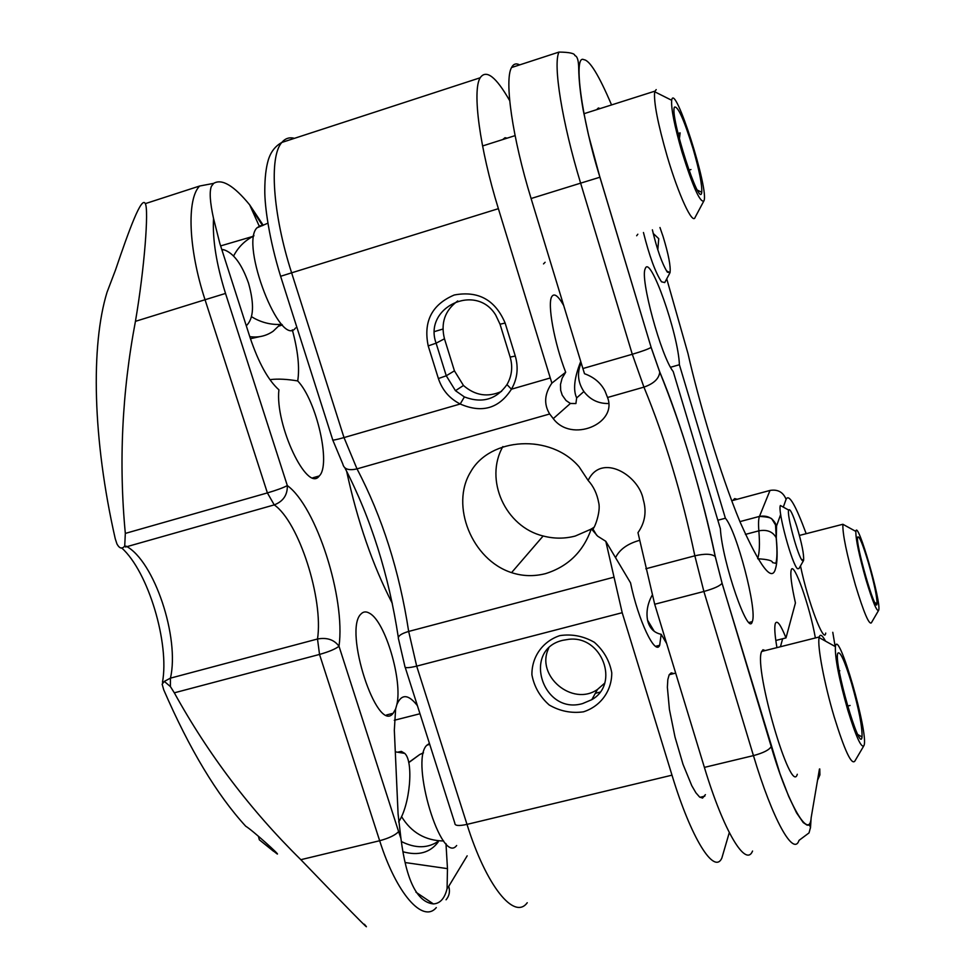 <?xml version="1.0" encoding="UTF-8"?>
<svg xmlns="http://www.w3.org/2000/svg" width="975" height="975" viewBox="0 0 975 975"><rect width="100%" height="100%" fill="white"/><g stroke="black" fill="none" stroke-linecap="round" stroke-linejoin="round"><path stroke-width="1.46" d="M580.734 361.493C574.299 377.727 572.934 389.866 576.664 397.91L575.908 403.553L570.387 403.467L566.048 400.518L562.222 395.168L560.662 390.256L560.491 384.455L562.124 378.215L565.683 372.231C554.288 343.139 547.121 303.481 551.826 296.571C554.227 292.866 558.163 295.803 563.648 305.394M776.941 647.632C774.759 634.92 774.235 626.828 775.381 623.366C777.16 619.881 780.695 624.719 785.996 637.906L795.429 602.94C791.468 585.232 790.079 574.214 791.249 569.875C793.76 560.722 810.018 606.938 815.368 637.967M775.807 640.477L785.996 637.906M652.104 595.311C647.595 603.562 646.084 611.849 647.546 620.173C649.374 628.058 653.92 632.763 661.172 634.311L659.685 645.279C655.261 656.175 638.15 620.124 630.545 582.855L605.804 541.308L597.687 536.189L591.337 528.816C583.306 551.655 568.023 566.597 545.5 573.641C533.898 576.591 522.588 576.249 511.558 572.63L543.148 535.982C553.922 538.822 564.622 538.846 575.262 536.043L591.252 529.084M615.542 557.676C619.527 549.461 627.608 543.66 639.771 540.284M725.388 518.225C736.649 530.656 757.453 610.167 752.322 621.477L752.261 621.66C748.398 637.711 722.219 561.905 720.367 528.669L673.225 371.572C661.099 356.558 639.697 277.777 645.255 268.71C649.935 253.317 678.393 334.047 679.392 364.735L725.388 518.225L717.844 520.248M705.4 794.649L702.548 798.098L699.55 796.977L695.906 792.797L691.787 785.716L683.012 764.315L675.005 737.027L669.423 709.471L667.375 687.29L667.814 679.624L669.179 674.737L671.214 672.86L673.871 673.554M607.547 397.495L643.939 387.124L632.287 354.266L582.892 368.538L584.513 373.717C594.019 377.167 600.856 382.943 605.024 391.06L607.547 397.495C617.809 423.82 571.447 443.186 553.264 418.628L549.681 413.985C543.672 404.174 544.416 393.888 551.887 383.126L565.683 372.231M581.161 362.858C576.883 372.828 577.797 382.383 583.879 391.536C590.107 399.665 598.284 403.662 608.437 403.528M509.706 100.693C496.031 76.745 486.184 69.103 480.188 77.768C472.058 90.492 479.676 148.298 498.383 208.674L550.266 377.971L511.436 389.196C517.372 378.848 518.651 367.807 515.288 356.046L505.135 323.054C495.251 299.861 478.286 290.513 454.24 294.998C431.876 304.529 423.199 321.494 428.208 345.893L438.397 378.556C442.223 390.049 449.487 398.531 460.2 404.003L344.004 437.58L357.008 468.878C348.745 470.779 344.029 469.194 342.834 464.1L332.792 440.078M551.887 383.126L550.266 377.971M502.71 139.559L505.026 137.719L507.134 138.157M545.11 262.263L543.514 263.908M825.715 633.068C824.338 644.889 807.873 601.88 800.487 565.89M596.615 109.688L598.357 108.018L600.064 108.591M637.833 234.219L636.663 235.755M797.294 774.26C791.176 796.672 754.053 669.679 761.451 651.922L762.95 649.764L765.265 650.569M591.691 529.352L592.824 528.852C594.36 528.998 601.027 511.448 598.687 502.686C597.053 493.752 593.531 486.342 588.144 480.456C601.514 452.303 639.271 475.52 643.268 499.688C646.791 511.607 645.023 522.6 637.979 532.667L654.7 604.256L704.389 767.386C723.584 831.09 745.826 867.908 752.554 851.041M666.656 643.524L661.172 634.311M729.288 832.613L721.841 858.085C714.261 875.099 691.19 838.622 671.994 775.174L622.196 612.702L605.804 541.308M559.845 635.615C542.661 641.331 531.68 656.809 531.911 674.797C534.154 686.717 539.931 696.784 549.242 705.01C560.016 711.226 571.423 713.493 583.477 711.823C600.661 706.29 611.861 690.909 611.764 672.774C609.558 660.745 603.757 650.581 594.336 642.281C583.428 636.053 571.935 633.823 559.845 635.615M588.144 480.456L579.15 466.879C550.704 433.278 489.913 437.275 470.596 471.997C450.06 505.257 471.839 559.869 511.558 572.63M582.892 368.538L531.095 198.522C512.423 137.877 504.185 80.06 511.534 67.543C513.435 63.887 516.141 63.009 519.663 64.886M591.435 528.962L593.909 527.317M502.905 446.538C484.002 479.7 505.379 526.927 543.148 535.982M670.556 367.258L679.392 364.735M562.965 640.27C521.771 649.374 542.405 715.333 582.587 703.584L591.801 699.672C620.21 683.804 601.867 635.298 568.839 639.307L562.965 640.27M515.288 356.046L510.157 357.082C512.947 366.832 511.887 376.009 506.976 384.601L511.436 389.196C499.042 408.537 481.967 413.473 460.2 404.003L464.393 396.935L455.459 390.683L446.27 375.777L454.435 370.841L463.466 385.491C475.142 395.631 487.853 397.581 501.589 391.377M510.157 357.082L500.029 324.212L495.751 315.144C476.019 282.238 423.053 307.539 436.105 343.188L446.27 375.777L438.397 378.556M737.197 499.273L734.675 498.591L732.81 500.455L770.006 490.437L759.464 516.409C758.501 518.846 758.294 523.648 758.855 530.839C759.915 544.16 759.513 553.398 757.66 558.565M548.657 648.363C535.19 675.602 572.435 707.009 597.48 689.459L604.646 683.182M506.976 384.601C496.312 399.531 482.113 403.638 464.393 396.935M457.726 300.922C444.953 310.367 440.542 322.993 444.466 338.788L454.435 370.841M292.317 329.855C297.972 350.72 299.776 367.758 297.716 380.945C316.558 400.493 331.281 464.99 319.239 475.971C307.369 493.265 274.853 424.893 278.911 389.817C268.149 380.153 258.533 362.737 250.063 337.545L219.826 243.409L213.537 218.473C209.978 202.252 209.284 191.514 211.429 186.274L213.659 183.373C221.861 178.425 233.854 185.567 249.661 204.835L259.216 226.09M213.537 218.473C212.392 239.277 216.389 264.274 225.517 293.438L287.32 485.574C316.388 506.561 345.723 598.37 339.008 646.254L398.617 831.602C395.326 835.148 389.013 838.195 379.665 840.73L300.848 859.694C250.538 810.128 208.358 754.504 174.318 692.823L170.393 686.558L164.312 681.403L162.142 684.145L163.715 689.776C189.552 749.312 216.889 794.796 245.724 826.227C251.83 829.713 281.348 856.33 277.083 853.893L259.338 839.804L273.597 851.321M445.977 843.619L447.476 868.64L447.074 888.676C444.673 898.475 440.103 903.557 433.375 903.922C417.068 902.155 406.258 880.352 400.944 838.512L398.08 813.954L394.327 730.19L395.631 708.971L393.144 713.286C377.276 734.845 343.127 629.85 361.006 613.994C363.395 611.459 366.308 611.252 369.744 613.385C385.296 621.782 402.675 680.392 396.849 704.62C401.468 693.7 408.318 694.054 417.41 705.656M392.303 603.379C372.694 565.329 357.447 521.235 346.588 471.096M396.849 704.62L395.631 708.971M297.716 380.945C287.15 379.165 278.241 378.702 271.001 379.531M258.424 836.257L259.338 839.804M213.659 183.373L199.656 186.018L145.299 203.641C141.643 195.731 129.236 229.442 115.44 270.185L107.031 292.256C90.699 345.528 92.564 438.945 115.245 538.736L116.951 543.952C119.474 548.559 122.058 549.266 124.715 546.085L125.324 533.41C118.657 462.857 122.021 392.169 135.44 321.336L205.043 299.739L267.394 492.911C276.839 490.12 283.481 487.671 287.32 485.574C287.588 494.947 283.225 501.394 274.243 504.892C298.862 521.844 323.651 599.125 317.509 639.003C327.003 637.284 334.169 639.697 339.008 646.254C335.424 649.033 328.928 651.763 319.532 654.432L379.665 840.73C396.533 894.038 422.992 923.581 436.288 907.591M145.299 203.641C148.931 209.406 144.519 268.223 135.44 321.336M364.357 924.227C375.022 936.317 343.017 903.533 300.848 859.694M863.57 746.265L854.843 761.109C851.528 765.314 844.667 750.665 834.271 717.137C824.302 683.926 817.135 645.767 819.122 637.589L819.268 636.98C820.231 633.787 822.315 635.176 825.52 641.148M456.653 845.52C441.504 865.654 410.207 762.365 426.453 745.582L429.414 743.377M847.811 710.178C839.036 679.124 834.905 657.954 835.404 646.644C837.952 626.486 869.103 734.467 863.972 745.558C861.437 748.703 856.05 736.905 847.811 710.178M851.589 683.378C844.703 660.892 840.133 650.837 837.854 653.213C833.272 661.745 860.218 754.991 862.034 736.966C862.388 727.033 858.902 709.178 851.589 683.378M839.828 670.751L839.207 670.898M847.604 706.058L850.09 705.461M878.438 610.679L871.358 622.83C869.042 624.975 863.716 612.337 855.38 584.927C846.629 553.983 842.461 533.764 842.888 524.27L799.415 535.433M866.032 579.881C859.06 555.238 855.672 539.09 855.855 531.424C857.354 518.347 881.997 603.805 878.633 610.338C876.866 611.91 872.662 601.758 866.032 579.881M868.445 562.88C862.887 544.464 859.316 535.823 857.732 536.969C854.746 541.978 875.964 615.469 877.025 603.781C877.122 597.078 874.27 583.44 868.445 562.88M703.67 201.325L695.126 217.327C692.689 225.383 678.649 195.293 667.241 156.488C657.796 123.618 653.603 102.046 654.676 91.76L656.199 89.602M295.571 327.953C280.654 349.233 239.801 244.408 256.961 227.833L260.264 225.761L262.263 225.712M681.964 151.966C674.444 125.812 671.019 108.591 671.69 100.291C674.481 80.827 709.52 190.783 703.901 200.899C700.184 203.117 692.872 186.798 681.964 151.966M693.091 148.785C684.036 119.632 677.832 105.751 674.456 107.128C669.545 115.489 699.928 210.076 701.72 192.307C702.244 185.092 699.355 170.576 693.091 148.785M678.039 133.538L680.123 132.88L679.38 138.913M688.923 170.15L690.958 169.528M221.788 249.515L223.689 249.71C233.476 252.854 241.751 263.993 248.515 283.116C254.487 304.383 253.744 318.606 246.285 325.772M231.38 279.386L236.645 295.754M249.771 336.643C258.363 337.837 266.151 336.034 273.158 331.232L280.276 324.431M250.441 338.715L259.642 336.668M398.641 821.925C410.085 805.07 413.839 761.719 404.759 753.395L401.371 751.384L397.544 752.2M438.945 840.84C428.208 848.445 415.716 848.689 401.493 841.583M403.297 851.845C418.446 855.928 430.072 852.674 438.165 842.071M789.141 626.243L792.358 614.311M669.764 273.183L664.731 282.579L661.489 281.787C655.371 272.476 649.362 256.047 643.451 232.513M659.965 227.516L663.11 236.632C668.582 254.609 670.885 266.626 670.008 272.659L667.363 272.171C662.074 263.713 657.077 249.6 652.372 229.82M653.189 233.427L658.734 238.668L657.808 249.868M803.376 560.857L798.952 568.583L797.538 568.73C792.139 564.952 777.441 510.754 780.378 505.501L783.169 507.037M802.425 560.662C798.172 557.529 786.447 514.361 788.69 510.083L788.738 509.937C790.079 508.499 792.785 514.057 796.855 526.597C801.864 543.441 804.107 554.726 803.583 560.442L802.425 560.662M174.318 692.823L319.532 654.432L317.509 639.003L170.442 678.149C179.851 637.638 154.184 560.722 126.08 546.146L124.715 546.463M253.914 235.499L249.125 238.643M423.418 752.919L419.737 754.528L408.696 762.474M527.243 902.728C514.398 920.607 486.306 886.214 467.001 824.387C458.762 826.154 454.728 825.776 454.862 823.253L405.198 667.327M671.994 775.174L467.001 824.387L416.678 666.132C408.44 668.119 404.503 668.168 404.857 666.291L398.568 639.186C397.349 636.37 400.713 633.787 408.671 631.434L416.678 666.132L622.196 612.702M613.458 577.322L408.671 631.434C399.409 571.045 382.188 516.86 357.008 468.878L549.681 413.985M280.617 276.291L291.623 272.829L344.004 437.58C335.778 439.896 331.987 440.59 332.658 439.64L280.617 276.291C269.124 239.155 264.652 206.188 264.786 190.308C264.834 177.95 265.98 167.944 268.21 160.266C270.636 152.076 275.169 146.14 281.824 142.447C285.224 138.377 289.429 137 294.45 138.328M498.383 208.674L291.623 272.829C272.659 214.122 268.905 156.512 281.824 142.447L480.188 77.768M780.682 514.434L776.575 525.878L776.283 538.017C777.599 552.533 777.355 562.685 775.552 568.462C772.102 582.721 760.268 567.218 740.062 521.954C720.111 473.911 698.795 401.383 687.984 353.559L666.742 278.838M806.167 533.654C795.515 504.867 788.836 493.423 786.094 499.322L783.303 507.11M835.148 646.498L832.784 632.3M611.557 104.934C598.918 75.258 589.692 60.182 583.867 59.694C573.056 53.649 581.356 118.158 599.942 177.218L651.129 347.356L659.734 371.926C680.111 420.383 703.146 497.153 715.297 556.664L722.085 583.245L771.201 746.509C787.678 803.851 809.579 841.181 811.163 817.708L819.451 769.007M745.424 534.398L758.855 530.839C767.081 529.34 772.846 531.643 776.173 537.749C777.319 549.754 777.209 558.285 775.868 563.355L772.493 562.587C772.553 560.601 767.642 559.333 757.782 558.773M659.734 371.926L659.746 372.072C659.063 378.666 653.786 383.675 643.939 387.124C664.95 438.116 681.915 494.337 694.846 555.811L645.828 568.766M687.984 353.559L688.35 355.119M776.283 538.017L775.527 524.94L772.188 519.504C771.834 517.883 767.593 516.847 759.464 516.409L739.928 521.613L759.464 516.409C767.727 515.056 773.419 518.212 776.575 525.878M786.094 499.322C783.144 492.107 777.782 489.145 770.006 490.437M819.756 768.934L819.914 774.893L817.525 780.293M811.163 817.708L810.469 828.007M771.201 746.509L771.176 746.57C769.324 749.909 763.413 752.919 753.443 755.613C772.602 819.707 793.589 857.025 799.025 840.377L809.031 832.906L810.493 827.47L809.652 825.216L807.007 825.094L803.229 822.559L796.563 812.882L788.617 796.222L779.939 773.577L722.061 583.294C719.964 585.926 713.919 588.656 703.889 591.472L753.443 755.613L704.389 767.386M722.085 583.245L715.236 556.579C711.75 553.776 704.949 553.52 694.846 555.811L703.889 591.472L654.7 604.256M715.297 556.664L715.236 556.579C700.879 489.511 682.39 428.013 659.746 372.072L651.093 347.393C648.643 348.965 642.379 351.256 632.287 354.266L580.625 183.154L599.905 177.231L588.559 135.196L583.123 109.724C580.344 93.734 578.882 80.06 578.711 68.701C578.638 60.621 577.346 56.245 574.86 55.575C574.75 53.381 569.449 52.211 558.98 52.077C552.825 64.252 562.027 122.107 580.625 183.154L531.095 198.522M651.129 347.356L599.905 177.231M599.15 108.883L598.808 108.042M500.029 324.212L505.135 323.054M428.208 345.893L436.105 343.188L444.466 338.788M253 210.868L262.58 225.578M400.944 838.512L398.617 831.602M446.075 899.791C449.329 895.928 450.218 891.43 448.744 886.312L447.074 888.676M448.744 886.312L467.171 855.831M447.476 868.64L405.442 862.582M225.517 293.438L205.043 299.739C188.419 249.161 186.542 198.9 199.656 186.018M278.899 326.089L282.409 324.967M220.63 245.907L252.903 236.413M125.604 547.024L274.243 504.892L267.394 492.911L125.324 533.41M164.312 681.403L170.442 678.149L170.393 686.558M281.799 324.346C272.269 325.016 263.14 323.03 254.402 318.386L251.526 316.692M233.586 256.011C238.205 247.126 244.957 240.435 253.829 235.938M423.455 752.773L419.737 754.528L408.732 762.645M401.529 816.562C411.267 832.492 425.319 840.645 443.686 840.998M434.533 331.561L442.906 329.062M655.602 646.315L659.685 645.279M749.068 622.464L752.261 621.66M398.312 637.358C388.769 574.86 370.951 518.359 344.894 467.878M699.989 797.306L704.779 796.173M595.335 693.31L599.991 692.14L595.335 693.31M553.264 418.628L570.387 403.467M576.664 397.91L583.879 391.536M647.546 620.173L654.201 631.276M592.837 528.852L596.688 535.275M511.534 67.543L558.98 52.077M597.48 689.459L591.801 699.672M463.466 385.491L455.459 390.683M394.278 720.281L419.981 713.749M386.587 714.955L393.144 713.286M249.661 204.835L263.238 225.298M312.841 477.799L319.239 475.971M415.947 892.198L433.375 903.922M121.668 547.901C148.395 571.777 169.638 643.537 162.472 682.256M819.268 636.98L761.597 651.483M675.675 673.103L669.179 674.737M426.697 745.278L429.719 744.315M835.404 646.644L819.122 637.589M857.854 734.577L862.034 736.966M855.855 531.424L842.888 524.27M874.843 602.562L877.025 603.781M654.822 91.175L583.891 113.734M515.092 135.623L482.564 145.97M256.973 227.821L267.796 223.238M671.69 100.291L654.676 91.76M697.43 190.125L701.72 192.307M223.689 249.71L222.007 250.197M395.302 751.835L404.759 753.395M782.645 638.747L780.439 646.742M666.437 270.806L670.008 272.659M788.69 510.083L780.378 505.501M801.389 559.223L803.583 560.442"/></g></svg>
